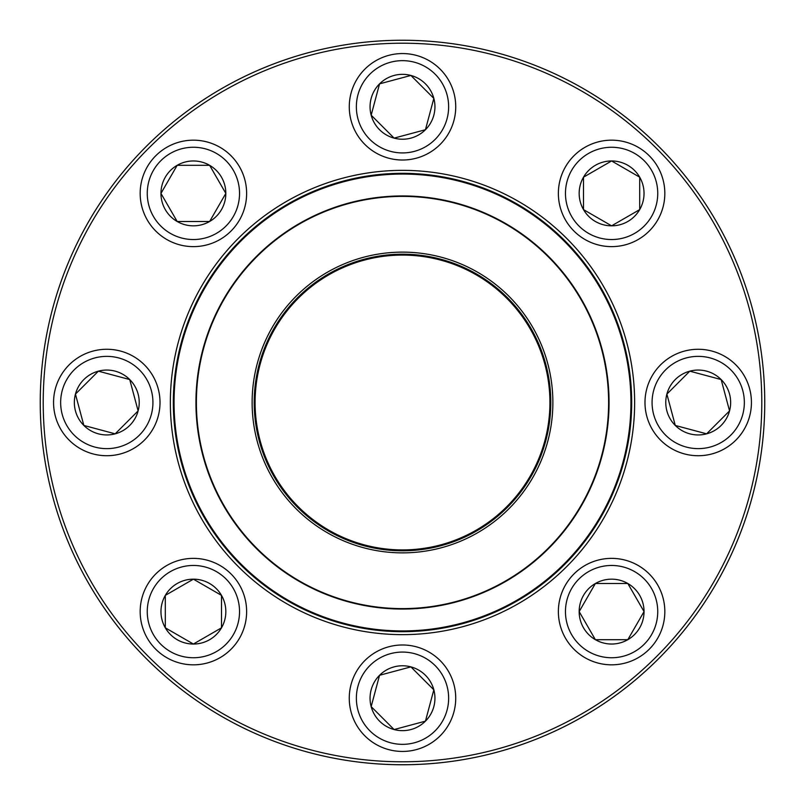 <?xml version="1.0" encoding="UTF-8"?>
<svg xmlns="http://www.w3.org/2000/svg" width="805" height="805" viewBox="0 0 805 805"><rect width="100%" height="100%" fill="white"/><g stroke="black" fill="none" stroke-linecap="round" stroke-linejoin="round"><path stroke-width="1.21" d="M764.75 402.5A362.25 362.25 0 0 1 221.375 716.219A362.25 362.25 0 0 1 221.375 88.781A362.25 362.25 0 0 1 764.75 402.5M761.792 402.5A359.292 359.292 0 0 0 222.854 91.347A359.292 359.292 0 0 0 222.854 713.653A359.292 359.292 0 0 0 761.792 402.5M634.632 402.5A232.132 232.132 0 0 1 286.429 603.539A232.132 232.132 0 0 1 286.429 201.461A232.132 232.132 0 0 1 634.632 402.5M631.684 402.5A229.184 229.184 0 0 0 287.908 204.027A229.184 229.184 0 0 0 287.908 600.973A229.184 229.184 0 0 0 631.684 402.5M579.167 611.599A32.442 32.442 0 0 1 627.82 583.504A32.442 32.442 0 0 1 627.82 639.693A32.442 32.442 0 0 1 579.167 611.599L595.378 583.504L627.82 583.504L644.04 611.599L627.82 639.693L595.378 639.693L579.167 611.599L595.378 639.693L627.82 639.693L644.04 611.599L627.82 583.504L595.378 583.504L579.167 611.599M664.829 611.599A53.231 53.231 0 0 0 611.599 558.368A53.231 53.231 0 0 0 558.368 611.599A53.231 53.231 0 0 1 611.599 558.368A53.231 53.231 0 0 1 664.829 611.599A53.231 53.231 0 0 1 584.983 657.695A53.231 53.231 0 0 1 584.983 565.502A53.231 53.231 0 0 1 664.829 611.599A53.231 53.231 0 0 1 584.983 657.695A53.231 53.231 0 0 1 584.983 565.502A53.231 53.231 0 0 1 664.829 611.599M179.495 452.028A228.439 228.439 0 0 1 471.106 184.607A228.439 228.439 0 0 1 556.899 570.866A228.439 228.439 0 0 1 179.495 452.028M255.708 435.103A150.374 150.374 0 0 1 447.661 259.069A150.374 150.374 0 0 1 504.131 513.328A150.374 150.374 0 0 1 255.708 435.103M257.731 434.66A148.301 148.301 0 0 1 447.037 261.041A148.301 148.301 0 0 1 502.733 511.799A148.301 148.301 0 0 1 257.731 434.66M258.596 434.459A147.416 147.416 0 0 1 446.775 261.887A147.416 147.416 0 0 1 502.139 511.145A147.416 147.416 0 0 1 258.596 434.459M200.858 447.288A206.553 206.553 0 0 1 357.712 200.858A206.553 206.553 0 0 1 604.142 357.712A206.553 206.553 0 0 1 447.288 604.142A206.553 206.553 0 0 1 200.858 447.288A206.553 206.553 0 0 1 357.712 200.858A206.553 206.553 0 0 1 604.142 357.712A206.553 206.553 0 0 1 447.288 604.142A206.553 206.553 0 0 1 200.858 447.288M146.349 146.349A362.25 362.25 0 0 1 752.403 308.748A362.25 362.25 0 0 1 308.748 752.403A362.25 362.25 0 0 1 146.349 146.349M675.274 425.443A32.442 32.442 0 0 1 689.815 371.165A32.442 32.442 0 0 1 729.551 410.892A32.442 32.442 0 0 1 675.274 425.443L666.882 394.108L689.815 371.165L721.149 379.558L729.551 410.892L706.609 433.835L675.274 425.443L706.609 433.835L729.551 410.892L721.149 379.558L689.815 371.165L666.882 394.108L675.274 425.443M735.851 364.866A53.231 53.231 0 0 0 660.573 364.866A53.231 53.231 0 0 0 660.573 440.134A53.231 53.231 0 0 0 735.851 440.134A53.231 53.231 0 0 0 735.851 364.866A53.231 53.231 0 0 1 711.992 453.919A53.231 53.231 0 0 1 646.797 388.724A53.231 53.231 0 0 1 735.851 364.866A53.231 53.231 0 0 1 711.992 453.919A53.231 53.231 0 0 1 646.797 388.724A53.231 53.231 0 0 1 735.851 364.866A53.231 53.231 0 0 0 660.573 364.866A53.231 53.231 0 0 0 660.573 440.134A53.231 53.231 0 0 0 735.851 440.134A53.231 53.231 0 0 0 735.851 364.866M611.599 225.833A32.442 32.442 0 0 1 583.504 177.181A32.442 32.442 0 0 1 639.693 177.181A32.442 32.442 0 0 1 611.599 225.833L583.504 209.622L583.504 177.181L611.599 160.96L639.693 177.181L639.693 209.622L611.599 225.833L639.693 209.622L639.693 177.181L611.599 160.96L583.504 177.181L583.504 209.622L611.599 225.833M611.599 140.171A53.231 53.231 0 0 0 558.368 193.401A53.231 53.231 0 0 0 611.599 246.632A53.231 53.231 0 0 1 558.368 193.401A53.231 53.231 0 0 1 611.599 140.171A53.231 53.231 0 0 1 657.695 220.017A53.231 53.231 0 0 1 565.502 220.017A53.231 53.231 0 0 1 611.599 140.171A53.231 53.231 0 0 1 657.695 220.017A53.231 53.231 0 0 1 565.502 220.017A53.231 53.231 0 0 1 611.599 140.171M425.443 129.726A32.442 32.442 0 0 1 371.165 115.185A32.442 32.442 0 0 1 410.892 75.449A32.442 32.442 0 0 1 425.443 129.726L394.108 138.118L371.165 115.185L379.558 83.851L410.892 75.449L433.835 98.391L425.443 129.726L433.835 98.391L410.892 75.449L379.558 83.851L371.165 115.185L394.108 138.118L425.443 129.726M364.866 69.15A53.231 53.231 0 0 1 453.919 93.008A53.231 53.231 0 0 1 388.724 158.203A53.231 53.231 0 0 1 364.866 69.15A53.231 53.231 0 0 1 453.919 93.008A53.231 53.231 0 0 1 388.724 158.203A53.231 53.231 0 0 1 364.866 69.15M225.833 193.401A32.442 32.442 0 0 1 177.181 221.496A32.442 32.442 0 0 1 177.181 165.307A32.442 32.442 0 0 1 225.833 193.401L209.622 221.496L177.181 221.496L160.96 193.401L177.181 165.307L209.622 165.307L225.833 193.401L209.622 165.307L177.181 165.307L160.96 193.401L177.181 221.496L209.622 221.496L225.833 193.401M140.171 193.401A53.231 53.231 0 0 0 193.401 246.632A53.231 53.231 0 0 0 246.632 193.401A53.231 53.231 0 0 1 193.401 246.632A53.231 53.231 0 0 1 140.171 193.401A53.231 53.231 0 0 1 220.017 147.305A53.231 53.231 0 0 1 220.017 239.498A53.231 53.231 0 0 1 140.171 193.401A53.231 53.231 0 0 1 220.017 147.305A53.231 53.231 0 0 1 220.017 239.498A53.231 53.231 0 0 1 140.171 193.401M129.726 379.558A32.442 32.442 0 0 1 115.185 433.835A32.442 32.442 0 0 1 75.449 394.108A32.442 32.442 0 0 1 129.726 379.558L138.118 410.892L115.185 433.835L83.851 425.443L75.449 394.108L98.391 371.165L129.726 379.558L98.391 371.165L75.449 394.108L83.851 425.443L115.185 433.835L138.118 410.892L129.726 379.558M69.15 440.134A53.231 53.231 0 0 0 144.427 440.134A53.231 53.231 0 0 0 144.427 364.866A53.231 53.231 0 0 1 144.427 440.134A53.231 53.231 0 0 1 69.15 440.134A53.231 53.231 0 0 1 93.008 351.081A53.231 53.231 0 0 1 158.203 416.276A53.231 53.231 0 0 1 69.15 440.134A53.231 53.231 0 0 1 93.008 351.081A53.231 53.231 0 0 1 158.203 416.276A53.231 53.231 0 0 1 69.15 440.134M193.401 579.167A32.442 32.442 0 0 1 221.496 627.82A32.442 32.442 0 0 1 165.307 627.82A32.442 32.442 0 0 1 193.401 579.167L221.496 595.378L221.496 627.82L193.401 644.04L165.307 627.82L165.307 595.378L193.401 579.167L165.307 595.378L165.307 627.82L193.401 644.04L221.496 627.82L221.496 595.378L193.401 579.167M193.401 664.829A53.231 53.231 0 0 0 246.632 611.599A53.231 53.231 0 0 0 193.401 558.368A53.231 53.231 0 0 1 246.632 611.599A53.231 53.231 0 0 1 193.401 664.829A53.231 53.231 0 0 1 147.305 584.983A53.231 53.231 0 0 1 239.498 584.983A53.231 53.231 0 0 1 193.401 664.829A53.231 53.231 0 0 1 147.305 584.983A53.231 53.231 0 0 1 239.498 584.983A53.231 53.231 0 0 1 193.401 664.829M379.558 675.274A32.442 32.442 0 0 1 433.835 689.815A32.442 32.442 0 0 1 394.108 729.551A32.442 32.442 0 0 1 379.558 675.274L410.892 666.882L433.835 689.815L425.443 721.149L394.108 729.551L371.165 706.609L379.558 675.274L371.165 706.609L394.108 729.551L425.443 721.149L433.835 689.815L410.892 666.882L379.558 675.274M440.134 735.851A53.231 53.231 0 0 1 351.081 711.992A53.231 53.231 0 0 1 416.276 646.797A53.231 53.231 0 0 1 440.134 735.851A53.231 53.231 0 0 1 351.081 711.992A53.231 53.231 0 0 1 416.276 646.797A53.231 53.231 0 0 1 440.134 735.851M657.735 611.599A46.127 46.127 0 0 0 588.536 571.651A46.127 46.127 0 0 0 588.536 651.557A46.127 46.127 0 0 0 657.735 611.599M603.71 357.812A206.11 206.11 0 0 0 357.812 201.29A206.11 206.11 0 0 0 201.29 447.188A206.11 206.11 0 0 0 447.188 603.71A206.11 206.11 0 0 0 603.71 357.812M730.829 369.877A46.127 46.127 0 0 0 653.65 390.556A46.127 46.127 0 0 0 710.151 447.057A46.127 46.127 0 0 0 730.829 369.877M611.599 147.265A46.127 46.127 0 0 0 571.651 216.465A46.127 46.127 0 0 0 651.557 216.465A46.127 46.127 0 0 0 611.599 147.265M369.877 74.171A46.127 46.127 0 0 0 390.556 151.35A46.127 46.127 0 0 0 447.057 94.849A46.127 46.127 0 0 0 369.877 74.171M147.265 193.401A46.127 46.127 0 0 0 216.465 233.349A46.127 46.127 0 0 0 216.465 153.443A46.127 46.127 0 0 0 147.265 193.401M74.171 435.123A46.127 46.127 0 0 0 151.35 414.444A46.127 46.127 0 0 0 94.849 357.943A46.127 46.127 0 0 0 74.171 435.123M193.401 657.735A46.127 46.127 0 0 0 233.349 588.536A46.127 46.127 0 0 0 153.443 588.536A46.127 46.127 0 0 0 193.401 657.735M435.123 730.829A46.127 46.127 0 0 0 414.444 653.65A46.127 46.127 0 0 0 357.943 710.151A46.127 46.127 0 0 0 435.123 730.829"/></g></svg>
